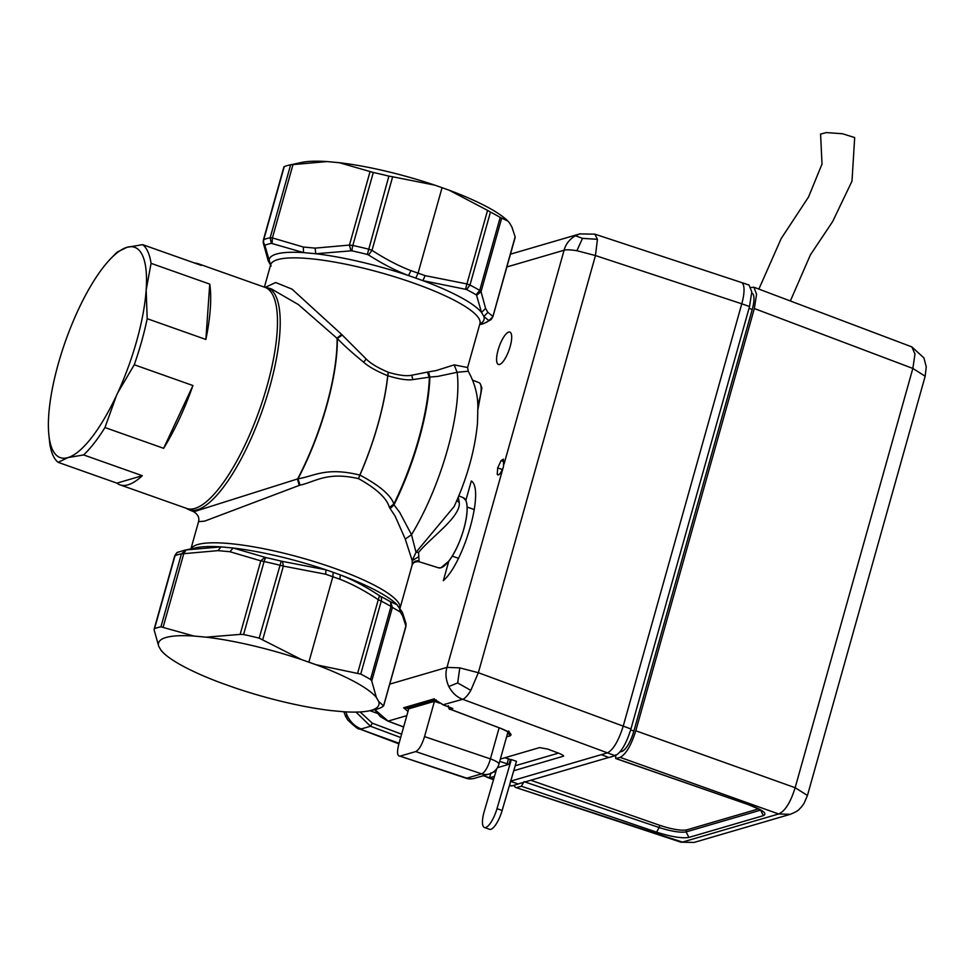 <?xml version="1.0" encoding="UTF-8"?>
<svg xmlns="http://www.w3.org/2000/svg" width="975" height="975" viewBox="0 0 975 975"><rect width="100%" height="100%" fill="white"/><g stroke="black" fill="none" stroke-linecap="round" stroke-linejoin="round"><path stroke-width="1.46" d="M758.879 289.087L781.182 238.57L808.519 197.023L822.01 164.068L820.584 134.087L826.398 132.576L842.571 133.77L854.685 137.56L851.992 181.155L832.626 221.593L810.383 254.902L790.359 300.983M495.934 771.396L492.984 772.261M510.388 781.231L607.523 752.834C613.312 749.726 618.528 740.866 623.183 726.265L741.78 303.81L749.531 306.516L751.786 291.939L749.044 285.029L741.28 282.433A25.423 7.727 -70.5 0 0 741.28 282.433A25.423 7.727 -70.5 0 0 741.232 282.421M749.531 306.516L630.935 728.971C626.291 743.767 621.038 752.676 615.188 755.71L608.936 757.526L601.27 754.662M518.091 783.961L510.644 781.328L518.091 783.961L608.741 757.465M509.377 785.679L511.802 785.923L518.054 784.095M435.947 700.586L407.977 708.764L408.428 707.594M558.48 753.114L515.202 765.765M504.843 757.758L510.388 759.525L509.06 764.254L497.372 767.727M496.714 768.714L484.27 811.297A18.586 5.655 -70.5 0 0 484.429 827.507A18.586 5.655 -70.5 0 0 496.994 808.665L511.351 759.537L510.303 759.842M511.351 759.537L516.482 761.353L502.137 810.481L496.994 808.665M407.977 708.764L408.671 708.983M434.448 701.318L424.539 736.612C421.943 744.888 419.006 749.872 415.728 751.567L400.043 756.149L466.818 778.16A14.296 4.168 -71.8 0 1 465.904 778.184L400.043 756.149C397.215 756.234 396.801 752.237 398.812 744.144L408.72 708.837L434.448 701.318L439.493 703.133M434.838 699.587L443.43 704.925L451.364 707.923M408.001 711.409L403.613 707.789L434.302 698.819M403.613 707.789L407.16 708.289L436.117 699.831M452.278 556.128L458.421 558.297M463.271 497.689A37.184 11.31 -70.5 0 1 462.613 532.874A37.184 11.31 -70.5 0 1 440.907 567.755A37.184 11.31 -70.5 0 1 438.457 567.791L440.956 567.767L448.805 561.161L443.332 580.661C464.307 562.246 484.782 489.304 471.315 480.955L465.843 500.455L463.271 497.689L458.786 495.922M474.325 509.584L467.11 507.037M448.817 686.497C452.303 692.957 456.922 697.223 462.686 699.294C465.063 698.429 467.768 695.455 470.815 690.373L457.677 682.951L448.805 686.51C445.807 679.782 445.197 673.42 446.977 667.388L459.786 667.875L457.677 682.951M345.735 711.872L347.405 716.15C350.89 722.609 355.522 726.875 361.286 728.934L370.5 726.241L372.34 723.218L360.08 711.957M502.868 468.293C500.516 473.874 498.639 475.873 497.238 474.301L497.689 467.903L501.065 460.639L503.393 459.152L503.563 466.184L446.977 667.388L389.756 684.121M497.847 474.935L497.238 474.301L498.676 474.825M472.656 380.153L479.042 382.675A20.621 6.264 109.5 0 1 480.577 384.54L481.882 388.062L477.969 409.086M493.679 779.098L483.271 775.734M489.95 777.684L494.471 776.368M513.752 770.725L562.989 756.332L563.221 755.503M500.358 759.074L539.626 747.593L547.767 749.105L559.443 753.48C563.27 755.247 564.452 756.198 562.989 756.332L563.428 755.991M508.95 764.339L499.7 761.39M508.377 732.176L508.523 731.031M347.405 716.15L346.04 715.589L345.577 716.296L343.858 711.762M359.373 728.886L399.055 743.243M504.294 461.772L501.065 460.639M459.786 667.875L478.347 672.713L470.815 690.361M576.908 250.721L595.457 255.56L597.431 239.326L594.884 234.158L579.808 233.902L575.372 235.743C569.473 239.326 565.707 244.152 564.086 250.234C566.268 249.539 570.546 249.71 576.908 250.721L582.489 238.351L597.431 239.326M580.259 233.768L510.449 254.17M508.67 332.097A17.16 5.216 -70.5 0 0 498.627 348.282A17.16 5.216 -70.5 0 0 498.408 364.455A17.16 5.216 -70.5 0 0 499.59 364.455A17.16 5.216 -70.5 0 0 509.645 348.27A17.16 5.216 -70.5 0 0 509.864 332.097A17.16 5.216 -70.5 0 0 508.67 332.097M369.891 710.678L377.093 713.237M575.347 235.743L582.489 238.351M160.936 626.828L181.435 553.849A125.848 25.667 15.7 0 0 175.012 555.713L154.525 628.704A125.848 25.667 15.7 0 1 160.936 626.828L193.915 636.041A114.404 23.339 15.7 0 0 158.73 646.328L161.07 650.337A114.404 23.339 15.7 0 0 163.702 653.165A114.404 23.339 15.7 0 0 221.374 683.061L235.84 688.179A114.404 23.339 15.7 0 0 331.329 710.604L343.505 711.738A114.404 23.339 15.7 0 0 369.159 710.836A114.404 23.339 15.7 0 0 378.69 701.452L376.35 697.442A114.404 23.339 15.7 0 0 316.046 664.731L360.75 674.091A125.848 25.667 15.7 0 1 363.456 675.504A125.848 25.667 15.7 0 1 370.512 679.429L371.743 680.989L392.401 607.413L390.999 606.45L370.512 679.429M402.383 612.276L396.386 604A111.552 22.754 -164.3 0 0 376.435 590.74A111.552 22.754 -164.3 0 0 340.287 574.909C352.67 579.698 365.747 586.633 379.519 595.713L378.276 599.686L381.237 601.112A125.848 25.667 15.7 0 1 383.943 602.526A125.848 25.667 15.7 0 1 390.999 606.45L390.548 601.746L392.401 607.413L400.359 612.068L402.638 615.968L402.383 612.276L406.002 623.439L405.88 625.999L383.577 705.876A120.132 24.497 15.7 0 1 375.058 709.568L369.159 710.836M181.435 553.849L183.775 553.678L186.054 549.937L181.435 553.849M193.915 636.041L206.091 637.175A114.404 23.339 15.7 0 1 301.58 659.612L259.179 638.138A125.848 25.667 15.7 0 0 243.592 634.506L240.142 634.396L260.788 560.832L264.079 561.527A125.848 25.667 15.7 0 1 279.667 565.159L283.359 566.097L262.714 639.661M206.091 637.175L240.142 634.396M158.73 646.328L154.123 629.874M161.07 650.337L163.702 653.165M376.35 697.442L371.743 680.989M383.577 705.876L378.69 701.452M316.046 664.731L301.58 659.612M357.618 673.25L378.276 599.686C364.747 590.728 351.951 583.915 339.885 579.247L340.287 574.909L333.194 572.301L332.865 576.639L308.868 662.159M379.519 595.713L380.494 596.298A5.716 3.949 117.1 0 1 381.237 601.112L360.75 674.091M264.908 557.273L266.004 557.602A122.984 25.082 15.7 0 1 281.239 561.161L325.918 569.814A111.552 22.754 -164.3 0 0 233.123 548.011L229.929 551.728L260.788 560.832L264.908 557.273L233.123 548.011L220.935 546.878L218.059 550.631L183.775 553.678L163.118 627.242M185.226 550.107A122.984 25.082 15.7 0 0 184.275 550.302L196.06 547.767A111.552 22.754 -164.3 0 1 220.935 546.878L186.054 549.937M282.531 561.381L283.359 566.097L325.711 574.226L325.918 569.814L333.194 572.301M186.42 508.353A117.707 35.782 -70.5 0 0 188.577 509.559A117.707 35.782 -70.5 0 0 242.422 456.556A117.707 35.782 -70.5 0 0 279.679 335.034A117.707 35.782 -70.5 0 0 267.126 287.674A117.707 35.782 -70.5 0 0 264.688 287.259M373.303 172.478A125.848 25.667 15.7 0 1 388.891 176.122L392.657 176.767L372.011 250.331L368.55 254.962C382.627 263.945 395.96 270.806 408.525 275.547L415.777 278.107L418.056 273.195L442.065 187.675L434.789 185.14A114.404 23.339 -164.3 0 0 339.3 162.703L373.303 172.478L352.816 245.468A125.848 25.667 15.7 0 1 368.404 249.1L372.011 250.331C385.734 259.228 398.714 265.992 410.938 270.623L408.525 275.547A111.552 22.754 15.7 0 0 315.729 253.744L315.157 248.125L349.44 245.078L352.816 245.468A5.716 1.548 -77.7 0 0 352.109 250.892A122.984 25.082 15.7 0 1 367.343 254.438L368.55 254.962M283.92 166.883L263.372 240.045L263.238 242.763L265.066 245.212A5.716 5.436 -113.7 0 1 263.75 239.655L284.237 166.676A125.848 25.667 15.7 0 1 289.66 165.007A125.848 25.667 15.7 0 1 290.647 164.799L327.112 161.57A114.404 23.339 -164.3 0 0 301.458 162.472L289.66 165.007M263.75 239.655A125.848 25.667 15.7 0 1 270.16 237.79L272.415 237.924L272.074 243.531L271.342 243.384L270.16 237.79L290.647 164.799M490.462 212.075L487.573 210.368L466.915 283.932L469.962 285.053L490.462 212.075A125.848 25.667 15.7 0 1 493.155 213.476A125.848 25.667 15.7 0 1 500.212 217.413L507.853 221.033L509.547 222.97L511.887 226.98L515.141 236.803L492.802 316.838L488.768 320.665A5.716 5.557 46.7 0 0 491.388 319.227M434.789 185.14L392.657 176.767M398.909 606.706L400.359 612.068M397.252 604.829L390.548 601.746M188.577 509.559L193.781 511.753L297.997 478.798C314.474 476.19 325.821 466.708 359.812 475.069L359.897 475.093C379.385 485.416 390.719 495.044 393.876 503.965L393.997 504.867A121.132 36.831 -70.5 0 0 429.378 385.637A121.132 36.831 109.5 0 0 429.865 377.093L412.742 379.616C407.282 380.433 398.958 379.141 387.794 375.741L387.709 375.704C376.667 371.207 368.648 366.697 363.651 362.2C352.913 353.462 344.151 345.589 337.35 338.581L298.362 304.566L271.367 288.905M370.086 171.502L349.44 245.078L350.927 250.855L352.109 250.892M293.073 164.348L272.415 237.924L303.286 247.016L303.542 252.61L272.074 243.531M350.927 250.855L315.729 253.744L303.542 252.61A111.552 22.754 15.7 0 0 269.368 262.604L268.235 261.007M327.112 161.57L339.3 162.703M507.853 221.033L506.915 220.155A114.404 23.339 -164.3 0 0 449.243 190.259L487.573 210.368M449.243 190.259L442.065 187.675M264.932 245.615L270.599 265.029M465.538 289.295L422.894 280.642L425.124 275.632L466.915 283.932L465.538 289.295L466.598 289.575A122.984 25.082 15.7 0 1 469.243 290.952A122.984 25.082 15.7 0 1 476.141 294.791L476.568 295.327L481.041 291.659L501.698 218.095M515.032 237.632L515.141 236.803L515.032 237.632M466.598 289.575L469.962 285.053A125.848 25.667 15.7 0 1 472.668 286.467A125.848 25.667 15.7 0 1 479.724 290.392L481.041 291.659L485.599 308.453L481.516 312.439L476.568 295.327M358.483 478.652L359.812 475.069A121.558 36.953 -70.5 0 0 387.709 375.704L388.355 372.267C378.129 368.002 370.744 363.59 366.198 359.019L342.201 334.998L337.35 338.581A121.156 36.843 109.5 0 1 336.802 352.84A121.156 36.843 -70.5 0 1 297.997 478.798L300.044 485.148C315.717 481.747 326.82 471.352 358.483 478.652L359.897 475.093A121.558 36.953 -70.5 0 0 387.794 375.741L388.355 372.267M193.781 511.753C197.986 514.459 199.57 517.762 198.547 521.674L204.726 521.101L299.215 485.416L297.497 479.164A121.156 36.831 -70.5 0 0 336.546 352.755A121.156 36.831 109.5 0 0 337.094 338.106L341.603 334.388L291.952 289.087L275.693 282.531L265.285 287.308M299.215 485.416L300.044 485.148M358.678 478.713C376.594 488.694 386.843 498.286 389.427 507.475L393.876 503.965A121.168 36.843 -70.5 0 0 428.903 385.442A121.168 36.843 -70.5 0 0 429.366 377.544L427.428 372.109L411.816 375.204C406.66 376.362 398.909 375.399 388.538 372.34M492.814 316.327L487.878 312.366L483.868 316.448L481.516 312.427A111.552 22.754 15.7 0 0 459.042 296.461A111.552 22.754 15.7 0 0 422.894 280.642L415.777 278.107M488.768 320.556L483.868 316.448A111.552 22.754 15.7 0 1 479.871 323.822M465.843 500.455A37.184 11.31 109.5 0 1 463.856 528.901A37.184 11.31 109.5 0 1 448.805 561.161M191.027 548.852A108.688 22.169 -164.3 0 1 264.481 548.876A108.688 22.169 -164.3 0 1 375.631 585.89A108.688 22.169 15.7 0 1 400.043 608.132L412.072 565.329C412.827 562.66 415.155 561.454 419.055 561.722L419.018 560.869C415.655 560.381 413.363 561.697 412.169 564.817L412.193 560.613L405.259 539.065L395.18 516.238L390.183 508.633L393.997 504.867L399.677 512.362L411.511 534.69L416.008 552.301L418.58 552.411C431.596 536.628 460.943 516.799 459.237 502.515L458.274 497.177M389.427 507.475L390.183 508.633M342.201 334.998L341.603 334.388M438.457 567.791L419.055 561.722L418.58 552.411M454.155 364.882L457.104 372.292L437.848 376.387L429.865 377.093L428.573 371.865L436.069 370.61L454.155 364.882L467.61 367.514L468.232 371.231C474.496 382.456 477.701 394.132 477.872 406.234L477.494 423.15C474.862 450.438 467.074 478.237 454.155 506.513L416.008 552.301L412.193 560.613L418.397 556.908M405.259 539.065L411.511 534.69A117.67 35.77 -70.5 0 0 457.348 397.946A117.67 35.77 -70.5 0 0 457.104 372.292L468.232 371.231M428.573 371.865L427.428 372.109M456.824 500.577L459.237 502.515M480.577 384.54A20.621 6.264 109.5 0 1 477.787 404.771M104.959 427.538L163.642 448.317L192.94 385.539L134.257 364.76L117.731 392.827A111.552 33.918 -70.5 0 0 146.165 289.965A111.552 33.918 -70.5 0 0 126.969 247.321A111.552 33.918 -70.5 0 0 110.809 258.57A111.552 33.918 -70.5 0 0 78.268 309.806A111.552 33.918 -70.5 0 0 77.208 312.11A111.552 33.918 -70.5 0 0 48.75 414.948A111.552 33.918 -70.5 0 0 48.762 433.826A111.552 33.918 -70.5 0 0 67.933 457.592A111.552 33.918 -70.5 0 0 116.647 395.107L117.731 392.827A111.552 33.918 109.5 0 1 116.647 395.107L104.959 427.538A117.268 35.648 109.5 0 1 83.618 454.923L142.301 475.702L116.878 483.137A117.268 35.648 -70.5 0 0 119.974 484.831A117.268 35.648 -70.5 0 0 128.078 484.807A117.268 35.648 -70.5 0 0 142.301 475.702M83.618 454.923L67.933 457.592L58.195 462.357A117.268 35.648 109.5 0 1 49.786 443.674L48.762 433.826M58.195 462.357L116.878 483.137M163.642 448.317A117.268 35.648 -70.5 0 0 192.94 385.539M134.257 364.76A117.268 35.648 -70.5 0 0 147.188 318.691L205.871 339.458A117.268 35.648 -70.5 0 0 209.747 284.115L151.064 263.335A117.268 35.648 -70.5 0 0 142.655 244.652L201.337 265.419A117.268 35.648 -70.5 0 0 198.242 263.725A117.268 35.648 -70.5 0 0 194.768 263.092M119.974 484.831L186.749 508.462A117.268 35.648 -70.5 0 0 194.854 508.45A117.268 35.648 -70.5 0 0 263.518 397.849A117.268 35.648 -70.5 0 0 265.017 287.369L198.242 263.725M205.871 339.458L209.747 284.115M151.064 263.335L146.165 289.965L147.188 318.691M110.809 258.57L114.453 254.804A117.268 35.648 109.5 0 1 117.219 252.086L126.969 247.321L142.655 244.652M484.429 827.507L489.56 829.323A18.586 5.655 -70.5 0 0 502.137 810.481M925.165 376.204L912.844 368.44L914.977 354.047L911.844 346.893L923.922 357.91L926.25 366.88L925.165 376.204L807.458 795.466L803.948 803.583L800.853 807.702C798.196 809.677 800.341 810.164 790.286 814.308L694.102 842.424L680.94 842.193L515.556 787.41L682.427 842.095L778.635 813.979C785.058 811.2 790.567 802.437 795.149 787.703L912.844 368.44L754.321 308.539L635.785 730.775C631.166 745.436 625.938 754.297 620.124 757.343L616.042 758.538L749.422 804.997L615.737 758.538L615.664 754.882M751.116 287.491L753.931 287.223L756.563 294.304L754.321 308.539M513.667 785.387L515.556 787.41M758.489 808.909L686.668 829.908C680.94 830.834 671.97 829.311 659.77 825.338L659.173 827.543L524.05 781.658L521.369 786.216L517.286 787.41M790.286 814.308L778.635 813.979L620.124 757.343M751.798 293.061A19.451 5.911 109.5 0 1 752.237 309.441L749.019 308.356M630.654 729.958L633.884 731.055L752.237 309.441M633.884 731.055A19.451 5.911 109.5 0 1 621.892 751.384L620.783 750.896M619.942 751.957L621.892 751.384M659.795 825.338L530.814 780.244M749.446 804.997C762.913 810.018 767.557 813.564 763.388 815.636L688.911 837.415C682.049 838.561 671.275 836.806 656.565 832.138M615.188 755.71L462.686 699.294L443.04 704.779M356.009 712.103L370.5 726.241L400.664 737.527M374.875 709.617L388.074 721.11L406.807 715.626M506.866 266.955L564.086 250.234L504.038 464.137M507.853 732.335L509.974 735.893C512.765 734.492 509.706 731.981 500.797 728.374L500.419 728.227M489.523 777.794L490.913 772.846M507.232 763.352L508.548 758.66M452.802 708.472L450.243 709.215L448.378 706.875M448.268 705.705C448.829 708.654 449.414 709.824 450.023 709.215L500.797 728.374M506.586 736.881L509.974 735.893M403.638 726.936L387.709 720.964M497.689 467.903L502.357 469.56M630.935 728.971L478.347 672.713L595.457 255.56L741.78 303.81A25.423 7.727 -70.5 0 0 741.305 282.445L594.908 234.171M509.133 731.53L509.255 732.944C507.804 732.493 513.252 734.078 500.577 728.362L449.841 709.032M509.547 785.082L511.802 785.923M401.602 734.175L372.34 723.218M465.904 778.184A14.296 14.296 0 0 0 474.386 778.33A14.296 13.309 73.7 0 1 466.818 778.16L481.601 773.845A14.296 4.631 -71.3 0 0 490.413 758.891L424.539 736.612M474.386 778.33L489.17 774.016A14.296 13.309 73.7 0 1 481.601 773.845L415.728 751.567M499.127 727.813L490.413 758.891A14.296 2.913 -164.3 0 1 498.932 764.156L507.975 731.908M281.239 561.161L259.179 638.138M243.592 634.506L264.079 561.527A5.716 1.548 -77.7 0 1 266.004 557.602M339.885 579.247L325.711 574.226M390.037 601.514A122.984 25.082 15.7 0 0 383.138 597.675A122.984 25.082 -164.3 0 0 380.494 596.298M175.012 555.713A5.716 5.436 -113.7 0 1 177.986 552.252L184.275 550.302M229.929 551.728L218.059 550.631M367.343 254.438L388.891 176.122M405.88 625.999L402.638 615.968M265.066 245.212A122.984 25.082 15.7 0 1 271.342 243.384M303.286 247.016L315.157 248.125M410.938 270.623L425.124 275.632M476.141 294.791L479.724 290.392L500.212 217.413M488.768 320.665A117.268 23.924 15.7 0 1 480.456 324.285C481.699 324.675 485.306 323.03 491.29 319.325L492.911 316.656M485.599 308.453L487.878 312.366M411.816 375.204L412.742 379.616M366.198 359.019L363.651 362.2M479.992 323.42L479.944 323.566A108.688 22.169 15.7 0 0 455.617 300.958A108.688 22.169 -164.3 0 0 342.298 263.518A108.688 22.169 -164.3 0 0 270.66 264.81L270.709 264.664M807.458 795.466L795.149 787.703L635.785 730.775M686.668 829.908L686.095 831.907C680.343 832.833 671.361 831.382 659.149 827.556L656.589 832.138L521.369 786.216M688.898 837.415L686.095 831.907L760.598 810.128L763.388 815.636M452.095 708.289L443.211 704.913L434.728 699.477M398.885 743.852L359.409 728.898C359.044 729.922 355.192 726.984 347.831 720.062L345.577 716.296M374.68 709.654L380.189 716.479L387.867 721.098L403.613 726.997M493.496 779.695L486.598 777.087M489.17 774.016A14.296 14.296 0 0 0 498.932 764.156M154.135 629.168L174.671 556.006C176.317 553.142 177.426 551.899 177.986 552.252M405.941 626.45L383.687 705.717M405.941 626.474L406.002 623.439M263.238 242.763L268.247 261.032L271.135 265.956M515.166 237.413L492.911 316.68M267.126 287.674L271.586 288.966M190.917 548.876L198.547 521.674M479.7 324.443L480.456 324.285M264.396 287.15L270.66 264.81M467.634 367.441L479.944 323.566M694.102 842.424L680.94 842.193M911.844 346.893L753.931 287.223M749.129 804.984C768.324 812.979 760.086 810.798 762.267 811.407"/></g></svg>
